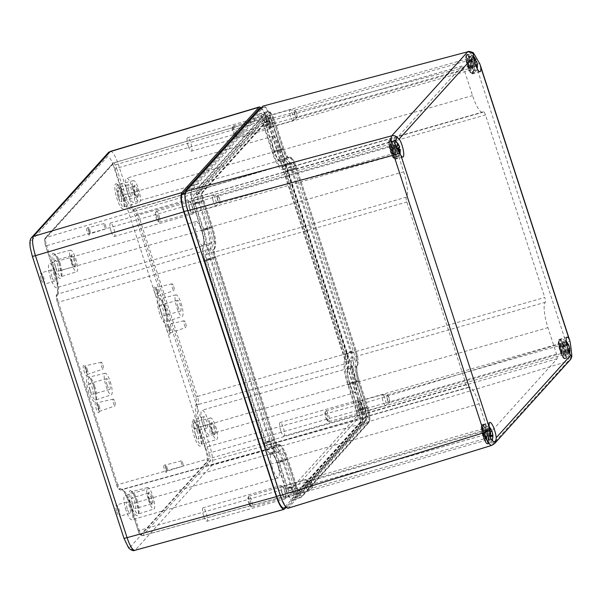 <?xml version="1.0" encoding="UTF-8"?>
<svg xmlns="http://www.w3.org/2000/svg" width="602" height="602" viewBox="0 0 602 602"><rect width="100%" height="100%" fill="white"/><g stroke="black" fill="none" stroke-linecap="round" stroke-linejoin="round"><path stroke-width="0.45" stroke-dasharray="3.01 2.26" d="M383.655 395.589A5.606 1.332 -106 0 1 385.731 401.233A5.606 1.332 -106 0 1 385.701 405.364A5.606 1.332 -106 0 1 385.604 405.417A5.606 1.332 -106 0 1 382.774 400.398A5.606 1.332 -106 0 1 382.518 394.641A5.606 1.332 -106 0 1 382.631 394.626A5.606 1.332 -106 0 1 383.655 395.589M327.962 420.647A5.606 1.332 -106 0 1 325.975 415.425A5.606 1.332 -106 0 1 325.75 411.076A5.606 1.332 -106 0 1 326.013 410.82A5.606 1.332 -106 0 1 327.149 411.768A5.606 1.332 -106 0 1 329.279 417.645A5.606 1.332 -106 0 1 329.098 421.596A5.606 1.332 -106 0 1 328.737 421.52A5.606 1.332 -106 0 1 327.962 420.647M326.833 420.053A4.485 1.069 74 0 0 327.458 420.753A4.485 1.069 74 0 0 327.533 416.215A4.485 1.069 74 0 0 325.065 412.4A4.485 1.069 74 0 0 325.246 415.884A4.485 1.069 74 0 0 326.833 420.053M570.041 351.139L569.575 352.855A10.573 8.27 -22.1 0 0 569.545 352.087A10.573 8.27 -22.1 0 0 569.432 351.335L569.838 349.928M567.603 343.027L566.843 341.831M566.587 343.78L563.848 342.583L563.991 344.111L567.031 345.857M568.288 350.048L566.949 353.502L567.626 354.563L568.98 351.839M566.821 344.923L562.885 346.857L562.765 342.372L564.623 350.033L566.181 353.208L569.575 352.855M566.181 353.208L564.164 350.417L564.232 354.909L567.626 354.563M566.106 352.351L569.432 351.335M563.141 342.959L566.474 341.944M562.765 342.372L565.797 340.882M563.991 344.111L560.891 344.931L562.373 347.249L563.547 350.974L563.856 354.322L566.949 353.502M562.885 346.857L560.816 344.073L560.891 344.931M563.848 342.583L560.816 344.073M564.232 354.909L563.856 354.322M293.422 120.099A5.606 1.332 -106 0 1 293.166 120.55A5.606 1.332 -106 0 1 293.061 120.603A5.606 1.332 -106 0 1 290.239 115.584A5.606 1.332 -106 0 1 289.976 109.835A5.606 1.332 -106 0 1 290.089 109.82A5.606 1.332 -106 0 1 292.564 114.087A5.606 1.332 -106 0 1 293.422 120.099M233.109 126.518A5.606 1.332 -106 0 1 233.207 126.269A5.606 1.332 -106 0 1 233.478 126.014A5.606 1.332 -106 0 1 235.992 130.032A5.606 1.332 -106 0 1 236.925 136.278A5.606 1.332 -106 0 1 236.556 136.782A5.606 1.332 -106 0 1 236.195 136.714A5.606 1.332 -106 0 1 233.839 132.109A5.606 1.332 -106 0 1 233.109 126.518M232.447 127.797A4.485 1.069 74 0 0 233.027 132.267A4.485 1.069 74 0 0 234.915 135.947A4.485 1.069 74 0 0 234.998 131.402A4.485 1.069 74 0 0 232.522 127.594A4.485 1.069 74 0 0 232.447 127.797M475.046 63.082L472.954 65.362A10.573 9.18 27 0 1 473.315 66.19A10.573 9.18 27 0 1 473.608 67.04L475.761 65.264M477.168 68.605L476.769 70.246L477.22 68.711M475.317 60.208L474.737 58.785L475.934 59.598M473.797 57.333L471.569 55.58L471.358 56.37L474.03 58.861M475.625 64.888L470.975 65.415L470.297 67.416L469.929 66.476L472.954 65.362M469.929 66.476L470.403 64.73L469.771 61.163L468.333 57.483L471.358 56.37M470.297 67.416L473.608 67.04M470.975 65.415L473.465 70.622L476.769 70.246M474.978 60.366L470.99 62.239L471.622 60.245L471.991 61.193L471.517 62.932L472.149 66.498L473.586 70.178L476.987 69.456M473.586 70.178L473.465 70.622M470.99 62.239L468.454 57.039L471.569 55.58M471.622 60.245L474.737 58.785M475.053 60.539L471.991 61.193M468.333 57.483L468.454 57.039M307.291 482.285A5.606 1.332 -106 0 1 308.623 490.668A5.606 1.332 -106 0 1 308.517 490.72A5.606 1.332 -106 0 1 305.696 485.701A5.606 1.332 -106 0 1 305.432 479.952A5.606 1.332 -106 0 1 305.545 479.937A5.606 1.332 -106 0 1 307.291 482.285M250.154 504.566A5.606 1.332 -106 0 1 248.664 496.387A5.606 1.332 -106 0 1 248.935 496.131A5.606 1.332 -106 0 1 250.793 498.464A5.606 1.332 -106 0 1 252.351 503.866A5.606 1.332 -106 0 1 252.012 506.899A5.606 1.332 -106 0 1 251.651 506.831A5.606 1.332 -106 0 1 250.154 504.566M249.168 504.258A4.485 1.069 74 0 0 250.372 506.064A4.485 1.069 74 0 0 250.455 501.519A4.485 1.069 74 0 0 247.979 497.711A4.485 1.069 74 0 0 249.168 504.258M492.632 439.151L492.391 439.889A10.573 5.486 -16.1 0 0 492.489 439.355A10.573 5.486 -16.1 0 0 492.496 438.835L492.82 437.699M491.021 429.858L489.742 427.924L491.044 429.045M489.283 427.871L486.867 426.171L486.755 427.224L489.381 429.369M489.96 435.171L488.832 436.608L489.516 438.136L490.352 437.368M490.133 430.287L486.22 432.168L486.657 429.407L487.041 430.272L486.8 432.567L489.05 440.243L492.391 439.889M489.05 440.243L487.56 436.886L486.664 435.72L486.416 436.187L486.175 438.489L489.516 438.136M489.11 439.648L492.496 438.835M487.041 430.272L490.427 429.452M486.657 429.407L489.742 427.924M486.755 427.224L483.722 428.248L485.212 431.604L486.032 435.329L485.791 437.631L488.832 436.608M486.22 432.168L483.722 428.248M486.867 426.171L483.782 427.661M486.175 438.489L485.791 437.631M212.867 199.789A5.606 1.332 -106 0 1 212.89 195.138A5.606 1.332 -106 0 1 213.01 195.131A5.606 1.332 -106 0 1 215.719 200.157A5.606 1.332 -106 0 1 216.08 205.861A5.606 1.332 -106 0 1 215.975 205.914A5.606 1.332 -106 0 1 212.867 199.789M159.5 217.442A5.606 1.332 -106 0 1 159.477 222.093A5.606 1.332 -106 0 1 159.116 222.018A5.606 1.332 -106 0 1 156.362 215.975A5.606 1.332 -106 0 1 156.121 211.573A5.606 1.332 -106 0 1 156.392 211.325A5.606 1.332 -106 0 1 159.5 217.442M158.145 217.593A4.485 1.069 74 0 0 155.436 212.905A4.485 1.069 74 0 0 155.865 217.299A4.485 1.069 74 0 0 157.829 221.258A4.485 1.069 74 0 0 158.145 217.593M395.657 146.105L394.641 146.256L395.07 148.092L396.537 148.152M399.299 153.021L398.592 155.7L399.134 155.956L399.841 153.826M399.134 155.956L395.71 156.415L394.799 150.071L400.247 149.379L399.532 150.184L399.404 149.454M395.95 146.843L392.993 148.197L392.045 141.869L395.424 140.8M392.346 142.012L393.287 146.045L394.686 149.063L395.868 149.62L398.501 148.581M392.045 141.869L395.04 140.492M392.993 148.197L391.646 147.633L394.641 146.256M395.71 156.415L393.068 149.221L391.887 148.664L395.07 148.092M391.887 148.664L391.646 147.633M395.868 149.62L396.108 150.65L399.532 150.184M396.108 150.65L394.927 150.094M398.592 155.7L395.409 156.272M282.338 493.286A5.885 1.4 74 0 0 285.055 497.734A5.885 1.4 74 0 0 284.776 491.691A5.885 1.4 74 0 0 281.811 486.424A5.885 1.4 74 0 0 282.338 493.286M483.752 435.607A5.885 1.4 -106 0 1 483.225 428.744A5.885 1.4 -106 0 1 486.19 434.012A5.885 1.4 -106 0 1 486.469 440.054A5.885 1.4 -106 0 1 483.752 435.607M488.38 439.934A10.083 2.4 -106 0 1 487.62 444.095A10.083 2.4 -106 0 1 482.97 436.473A10.083 2.4 -106 0 1 482.067 424.703A10.083 2.4 -106 0 1 485.724 429.602A10.083 2.4 -106 0 1 488.38 439.934M359.424 407.983A5.885 1.4 74 0 0 362.133 412.423A5.885 1.4 74 0 0 361.862 406.38A5.885 1.4 74 0 0 358.897 401.113A5.885 1.4 74 0 0 359.424 407.983M560.838 350.304A5.885 1.4 -106 0 1 560.312 343.433A5.885 1.4 -106 0 1 563.276 348.708A5.885 1.4 -106 0 1 563.547 354.744A5.885 1.4 -106 0 1 560.838 350.304M562.494 343.569A10.083 2.4 -106 0 1 565.308 353.314A10.083 2.4 -106 0 1 564.706 358.784A10.083 2.4 -106 0 1 560.056 351.169A10.083 2.4 -106 0 1 559.153 339.393A10.083 2.4 -106 0 1 562.494 343.569M189.796 208.48A5.885 1.4 74 0 0 192.512 212.927A5.885 1.4 74 0 0 192.241 206.885A5.885 1.4 74 0 0 189.276 201.617A5.885 1.4 74 0 0 189.796 208.48M391.21 150.801A5.885 1.4 -106 0 1 390.69 143.938A5.885 1.4 -106 0 1 393.655 149.206A5.885 1.4 -106 0 1 393.926 155.248A5.885 1.4 -106 0 1 391.21 150.801M391.33 141.229A10.083 2.4 -106 0 1 395.333 151.839A10.083 2.4 -106 0 1 395.085 159.289A10.083 2.4 -106 0 1 390.435 151.666A10.083 2.4 -106 0 1 389.532 139.897A10.083 2.4 -106 0 1 391.33 141.229M266.882 123.169A5.885 1.4 74 0 0 269.598 127.616A5.885 1.4 74 0 0 269.32 121.574A5.885 1.4 74 0 0 266.355 116.306A5.885 1.4 74 0 0 266.882 123.169M468.296 65.49A5.885 1.4 -106 0 1 467.769 58.627A5.885 1.4 -106 0 1 470.734 63.895A5.885 1.4 -106 0 1 471.012 69.937A5.885 1.4 -106 0 1 468.296 65.49M472.292 65.964A10.083 2.4 -106 0 1 472.164 73.978A10.083 2.4 -106 0 1 467.513 66.355A10.083 2.4 -106 0 1 466.61 54.586A10.083 2.4 -106 0 1 472.292 65.964M570.553 359.469L570.214 359.868A5.606 5.38 42.1 0 1 567.897 361.32C569.53 358.258 568.86 351.831 565.88 342.041L475.678 64.437C472.848 56.106 470.282 51.87 467.98 51.719M348.174 368.793A14.004 3.334 74 0 0 346.496 352.727L287.199 170.238A14.004 3.334 74 0 0 280.743 159.658A14.004 3.334 74 0 0 280.314 159.936A12.326 2.935 -106 0 1 279.938 160.185A12.326 2.935 -106 0 1 274.256 150.869L265.685 124.494A14.004 3.334 74 0 0 259.221 113.913A14.004 3.334 74 0 0 258.792 114.192L191.504 188.667A14.004 3.334 74 0 0 193.182 204.733L201.753 231.108A12.326 2.935 -106 0 1 203.228 245.247A14.004 3.334 74 0 0 204.913 261.313L264.203 443.802A14.004 3.334 74 0 0 270.667 454.382A14.004 3.334 74 0 0 271.096 454.104A12.326 2.935 -106 0 1 271.472 453.855A12.326 2.935 -106 0 1 277.153 463.171L285.724 489.539A14.004 3.334 74 0 0 292.181 500.127A14.004 3.334 74 0 0 292.61 499.848L359.906 425.373A14.004 3.334 74 0 0 358.228 409.307L349.657 382.932A12.326 2.935 -106 0 1 348.174 368.793L356.55 366.4A14.004 3.334 74 0 0 354.864 350.326L346.496 352.727M345.194 354.164A7.006 1.663 -106 0 1 346.037 362.201A19.332 4.598 74 0 0 348.355 384.377L356.918 410.745A7.006 1.663 -106 0 1 357.761 418.781L290.473 493.249A7.006 1.663 -106 0 1 290.254 493.392A7.006 1.663 -106 0 1 287.026 488.102L278.455 461.726A19.332 4.598 74 0 0 269.545 447.12A19.332 4.598 74 0 0 268.951 447.512A7.006 1.663 -106 0 1 268.74 447.647A7.006 1.663 -106 0 1 265.505 442.357L206.215 259.868A7.006 1.663 -106 0 1 205.372 251.839A19.332 4.598 74 0 0 203.055 229.663L194.484 203.295A7.006 1.663 -106 0 1 193.648 195.259L260.937 120.784A7.006 1.663 -106 0 1 261.155 120.648A7.006 1.663 -106 0 1 264.383 125.938L272.947 152.306A19.332 4.598 74 0 0 281.864 166.912A19.332 4.598 74 0 0 282.458 166.528A7.006 1.663 -106 0 1 282.669 166.385A7.006 1.663 -106 0 1 285.897 171.683L345.194 354.164L353.562 351.771L355.135 351.109L295.838 168.62A8.405 2.002 74 0 0 291.707 162.435A1.4 1.347 42.1 0 1 290.826 164.128A19.332 4.598 -106 0 1 290.239 164.519A19.332 4.598 -106 0 1 281.322 149.913L272.751 123.538A7.006 1.663 74 0 0 269.523 118.248A7.006 1.663 74 0 0 269.305 118.391L202.016 192.858A7.006 1.663 74 0 0 202.859 200.895L211.422 227.263A19.332 4.598 -106 0 1 213.74 249.439A7.006 1.663 74 0 0 214.583 257.475L273.88 439.964A7.006 1.663 74 0 0 277.108 445.254A7.006 1.663 74 0 0 277.319 445.111A19.332 4.598 -106 0 1 277.913 444.727A19.332 4.598 -106 0 1 286.83 459.334L295.394 485.701A7.006 1.663 74 0 0 298.63 490.999A7.006 1.663 74 0 0 298.84 490.856L366.129 416.381A7.006 1.663 74 0 0 365.294 408.352L356.723 381.977A19.332 4.598 -106 0 1 354.405 359.808A7.006 1.663 74 0 0 353.562 351.771L294.273 169.282A7.006 1.663 74 0 0 291.044 163.992A7.006 1.663 74 0 0 290.826 164.128L282.458 166.528M344.675 354.744L285.378 172.255A4.199 1.001 74 0 0 283.444 169.079A4.199 1.001 74 0 0 283.316 169.162A22.131 5.268 -106 0 1 282.639 169.606A22.131 5.268 -106 0 1 272.428 152.885L263.864 126.518A4.199 1.001 74 0 0 261.923 123.342A4.199 1.001 74 0 0 261.795 123.425L194.506 197.892A4.199 1.001 74 0 0 195.01 202.716L203.574 229.084A22.131 5.268 -106 0 1 206.23 254.473A4.199 1.001 74 0 0 206.734 259.296L266.031 441.785A4.199 1.001 74 0 0 267.965 444.961A4.199 1.001 74 0 0 268.093 444.87A22.131 5.268 -106 0 1 268.77 444.434A22.131 5.268 -106 0 1 278.982 461.155L287.545 487.522A4.199 1.001 74 0 0 289.487 490.698A4.199 1.001 74 0 0 289.615 490.615L356.903 416.14A4.199 1.001 74 0 0 356.399 411.324L347.836 384.949A22.131 5.268 -106 0 1 345.179 359.567A4.199 1.001 74 0 0 344.675 354.744L544.78 297.441A4.199 1.001 -106 0 1 545.284 302.264A22.131 5.268 74 0 0 547.94 327.646L556.504 354.021A4.199 1.001 -106 0 1 557.008 358.837L489.719 433.312A4.199 1.001 -106 0 1 489.592 433.395A4.199 1.001 -106 0 1 487.65 430.219L479.087 403.852A22.131 5.268 74 0 0 468.875 387.124A22.131 5.268 74 0 0 468.198 387.568A4.199 1.001 -106 0 1 468.07 387.65A4.199 1.001 -106 0 1 466.136 384.475L406.839 201.994A4.199 1.001 -106 0 1 406.335 197.17A22.131 5.268 74 0 0 403.679 171.781L395.115 145.413A4.199 1.001 -106 0 1 394.611 140.59L461.9 66.122A4.199 1.001 -106 0 1 462.027 66.032A4.199 1.001 -106 0 1 463.969 69.207L472.54 95.583A22.131 5.268 74 0 0 482.744 112.303A22.131 5.268 74 0 0 483.421 111.859A4.199 1.001 -106 0 1 483.549 111.776A4.199 1.001 -106 0 1 485.483 114.952L544.78 297.441M491.751 445.382L567.897 361.32L365.655 422.589C367.243 419.541 366.565 413.115 363.638 403.31L565.88 342.041A5.606 0.798 -18 0 1 570.019 341.417M479.817 63.804A5.606 0.798 162 0 0 475.678 64.437L271.103 118.496C268.214 110.151 265.632 105.914 263.367 105.794M271.103 118.496L363.638 403.31M288.08 508.231L365.655 422.589M203.657 515.989A7.006 1.663 -106 0 1 203.032 507.817A7.006 1.663 -106 0 1 206.561 514.093A7.006 1.663 -106 0 1 206.885 521.279A7.006 1.663 -106 0 1 203.657 515.989M282.127 493.52A7.006 1.663 -106 0 1 281.503 485.347A7.006 1.663 -106 0 1 285.032 491.616A7.006 1.663 -106 0 1 285.363 498.81A7.006 1.663 -106 0 1 282.127 493.52M280.743 430.678A7.006 1.663 -106 0 1 280.111 422.506A7.006 1.663 -106 0 1 283.647 428.782A7.006 1.663 -106 0 1 283.971 435.976A7.006 1.663 -106 0 1 280.743 430.678M359.213 408.209A7.006 1.663 -106 0 1 358.589 400.037A7.006 1.663 -106 0 1 362.118 406.312A7.006 1.663 -106 0 1 362.442 413.499A7.006 1.663 -106 0 1 359.213 408.209M111.114 231.183A7.006 1.663 -106 0 1 110.49 223.011A7.006 1.663 -106 0 1 114.019 229.279A7.006 1.663 -106 0 1 114.35 236.473A7.006 1.663 -106 0 1 111.114 231.183M189.592 208.713A7.006 1.663 -106 0 1 188.968 200.534A7.006 1.663 -106 0 1 192.497 206.81A7.006 1.663 -106 0 1 192.821 214.003A7.006 1.663 -106 0 1 189.592 208.713M188.2 145.872A7.006 1.663 -106 0 1 187.576 137.7A7.006 1.663 -106 0 1 191.105 143.976A7.006 1.663 -106 0 1 191.428 151.162A7.006 1.663 -106 0 1 188.2 145.872M266.671 123.402A7.006 1.663 -106 0 1 266.046 115.23A7.006 1.663 -106 0 1 269.576 121.499A7.006 1.663 -106 0 1 269.907 128.693A7.006 1.663 -106 0 1 266.671 123.402M116.826 511.858A5.885 1.4 74 0 0 119.535 516.305A5.885 1.4 74 0 0 119.264 510.263A5.885 1.4 74 0 0 116.299 504.995A5.885 1.4 74 0 0 116.826 511.858M127.285 508.863A5.885 1.4 -106 0 1 126.759 502A5.885 1.4 -106 0 1 129.723 507.268A5.885 1.4 -106 0 1 130.002 513.31A5.885 1.4 -106 0 1 127.285 508.863M126.036 510.248A12.604 3.002 -106 0 1 124.907 495.536A12.604 3.002 -106 0 1 131.266 506.831A12.604 3.002 -106 0 1 131.853 519.774A12.604 3.002 -106 0 1 126.036 510.248M272.518 468.303A12.604 3.002 -106 0 1 271.397 453.584A12.604 3.002 -106 0 1 277.748 464.879A12.604 3.002 -106 0 1 278.335 477.822A12.604 3.002 -106 0 1 272.518 468.303M193.904 426.555A5.885 1.4 74 0 0 196.621 430.994A5.885 1.4 74 0 0 196.35 424.959A5.885 1.4 74 0 0 193.377 419.684A5.885 1.4 74 0 0 193.904 426.555M204.371 423.56A5.885 1.4 -106 0 1 203.845 416.689A5.885 1.4 -106 0 1 206.81 421.957A5.885 1.4 -106 0 1 207.08 427.999A5.885 1.4 -106 0 1 204.371 423.56M203.122 424.937A12.604 3.002 -106 0 1 201.994 410.225A12.604 3.002 -106 0 1 208.345 421.52A12.604 3.002 -106 0 1 208.932 434.463A12.604 3.002 -106 0 1 203.122 424.937M349.604 382.992A12.604 3.002 -106 0 1 348.475 368.281A12.604 3.002 -106 0 1 354.834 379.569A12.604 3.002 -106 0 1 355.421 392.519A12.604 3.002 -106 0 1 349.604 382.992M41.418 279.795A5.885 1.4 74 0 0 44.134 284.242A5.885 1.4 74 0 0 43.863 278.199A5.885 1.4 74 0 0 40.898 272.932A5.885 1.4 74 0 0 41.418 279.795M51.885 276.8A5.885 1.4 -106 0 1 51.358 269.929A5.885 1.4 -106 0 1 54.323 275.204A5.885 1.4 -106 0 1 54.594 281.247A5.885 1.4 -106 0 1 51.885 276.8M50.636 278.184A12.604 3.002 -106 0 1 49.507 263.473A12.604 3.002 -106 0 1 55.858 274.76A12.604 3.002 -106 0 1 56.445 287.711A12.604 3.002 -106 0 1 50.636 278.184M197.117 236.232A12.604 3.002 -106 0 1 195.989 221.521A12.604 3.002 -106 0 1 202.347 232.816A12.604 3.002 -106 0 1 202.934 245.759A12.604 3.002 -106 0 1 197.117 236.232M118.504 194.484A5.885 1.4 74 0 0 121.22 198.931A5.885 1.4 74 0 0 120.942 192.888A5.885 1.4 74 0 0 117.977 187.621A5.885 1.4 74 0 0 118.504 194.484M128.971 191.489A5.885 1.4 -106 0 1 128.444 184.626A5.885 1.4 -106 0 1 131.409 189.893A5.885 1.4 -106 0 1 131.68 195.936A5.885 1.4 -106 0 1 128.971 191.489M127.714 192.873A12.604 3.002 -106 0 1 126.593 178.162A12.604 3.002 -106 0 1 132.944 189.457A12.604 3.002 -106 0 1 133.531 202.4A12.604 3.002 -106 0 1 127.714 192.873M274.203 150.929A12.604 3.002 -106 0 1 273.075 136.21A12.604 3.002 -106 0 1 279.426 147.505A12.604 3.002 -106 0 1 280.013 160.448A12.604 3.002 -106 0 1 274.203 150.929M132.688 504.325A5.606 1.332 -106 0 1 132.192 497.786A5.606 1.332 -106 0 1 135.014 502.805A5.606 1.332 -106 0 1 135.277 508.562A5.606 1.332 -106 0 1 132.688 504.325M148.905 499.683A5.606 1.332 -106 0 1 148.137 493.399A5.606 1.332 -106 0 1 148.408 493.143A5.606 1.332 -106 0 1 151.23 498.163A5.606 1.332 -106 0 1 151.493 503.912A5.606 1.332 -106 0 1 151.132 503.844A5.606 1.332 -106 0 1 148.905 499.683M151.93 496.981A6.441 1.535 74 0 0 148.649 492.398A6.441 1.535 74 0 0 149.537 499.63A6.441 1.535 74 0 0 152.095 504.416A6.441 1.535 74 0 0 151.93 496.981M195.552 434.749A5.606 1.332 -106 0 1 195.056 428.21A5.606 1.332 -106 0 1 197.877 433.229A5.606 1.332 -106 0 1 198.141 438.986A5.606 1.332 -106 0 1 195.552 434.749M211.769 430.106A5.606 1.332 -106 0 1 211.001 423.823A5.606 1.332 -106 0 1 211.272 423.567A5.606 1.332 -106 0 1 214.094 428.586A5.606 1.332 -106 0 1 214.357 434.343A5.606 1.332 -106 0 1 213.996 434.268A5.606 1.332 -106 0 1 211.769 430.106M214.794 427.405A6.441 1.535 74 0 0 211.52 422.83A6.441 1.535 74 0 0 212.401 430.054A6.441 1.535 74 0 0 214.959 434.84A6.441 1.535 74 0 0 214.794 427.405M55.572 266.987A5.606 1.332 -106 0 1 55.075 260.448A5.606 1.332 -106 0 1 57.897 265.467A5.606 1.332 -106 0 1 58.153 271.216A5.606 1.332 -106 0 1 55.572 266.987M71.788 262.344A5.606 1.332 -106 0 1 71.021 256.053A5.606 1.332 -106 0 1 71.292 255.805A5.606 1.332 -106 0 1 74.114 260.824A5.606 1.332 -106 0 1 74.377 266.573A5.606 1.332 -106 0 1 74.016 266.498A5.606 1.332 -106 0 1 71.788 262.344M74.814 259.635A6.441 1.535 74 0 0 71.533 255.06A6.441 1.535 74 0 0 72.421 262.291A6.441 1.535 74 0 0 74.979 267.07A6.441 1.535 74 0 0 74.814 259.635M118.436 197.411A5.606 1.332 -106 0 1 117.939 190.872A5.606 1.332 -106 0 1 120.761 195.891A5.606 1.332 -106 0 1 121.025 201.647A5.606 1.332 -106 0 1 118.436 197.411M134.652 192.768A5.606 1.332 -106 0 1 133.885 186.485A5.606 1.332 -106 0 1 134.156 186.229A5.606 1.332 -106 0 1 136.978 191.248A5.606 1.332 -106 0 1 137.241 197.005A5.606 1.332 -106 0 1 136.88 196.929A5.606 1.332 -106 0 1 134.652 192.768M137.677 190.066A6.441 1.535 74 0 0 134.404 185.491A6.441 1.535 74 0 0 135.284 192.715A6.441 1.535 74 0 0 137.843 197.501A6.441 1.535 74 0 0 137.677 190.066M75.701 258.657A11.205 2.664 -106 0 1 76.717 271.728A11.205 2.664 -106 0 1 71.051 261.697A11.205 2.664 -106 0 1 70.547 250.184A11.205 2.664 -106 0 1 75.701 258.657M152.818 495.995A11.205 2.664 -106 0 1 153.834 509.074A11.205 2.664 -106 0 1 148.167 499.035A11.205 2.664 -106 0 1 147.663 487.53A11.205 2.664 -106 0 1 152.818 495.995M215.682 426.427A11.205 2.664 -106 0 1 216.697 439.498A11.205 2.664 -106 0 1 211.031 429.467A11.205 2.664 -106 0 1 210.527 417.954A11.205 2.664 -106 0 1 215.682 426.427M138.565 189.088A11.205 2.664 -106 0 1 139.581 202.159A11.205 2.664 -106 0 1 133.915 192.128A11.205 2.664 -106 0 1 133.411 180.615A11.205 2.664 -106 0 1 138.565 189.088M182.684 462.938A2.799 0.67 -106 0 1 182.94 466.211A2.799 0.67 -106 0 1 181.526 463.698A2.799 0.67 -106 0 1 181.398 460.823A2.799 0.67 -106 0 1 182.684 462.938M105.568 225.6A2.799 0.67 -106 0 1 105.824 228.873A2.799 0.67 -106 0 1 104.409 226.36A2.799 0.67 -106 0 1 104.281 223.485A2.799 0.67 -106 0 1 105.568 225.6M90.149 390.066A5.606 1.332 -106 0 1 89.645 383.527A5.606 1.332 -106 0 1 92.467 388.546A5.606 1.332 -106 0 1 92.731 394.295A5.606 1.332 -106 0 1 90.149 390.066M107.148 385.197A5.606 1.332 -106 0 1 106.652 378.658A5.606 1.332 -106 0 1 109.474 383.677A5.606 1.332 -106 0 1 109.73 389.426A5.606 1.332 -106 0 1 107.148 385.197M160.982 311.67A5.606 1.332 -106 0 1 160.478 305.131A5.606 1.332 -106 0 1 163.3 310.15A5.606 1.332 -106 0 1 163.563 315.907A5.606 1.332 -106 0 1 160.982 311.67M177.981 306.802A5.606 1.332 -106 0 1 177.485 300.263A5.606 1.332 -106 0 1 180.307 305.282A5.606 1.332 -106 0 1 180.57 311.038A5.606 1.332 -106 0 1 177.981 306.802M173.677 286.469A3.499 0.835 -106 0 1 174.001 290.555A3.499 0.835 -106 0 1 172.225 287.417A3.499 0.835 -106 0 1 172.067 283.82A3.499 0.835 -106 0 1 173.677 286.469M181.104 303.348A11.205 2.664 -106 0 1 182.135 316.419A11.205 2.664 -106 0 1 176.461 306.388A11.205 2.664 -106 0 1 175.965 294.875A11.205 2.664 -106 0 1 181.104 303.348M185.672 323.387A3.499 0.835 -106 0 1 185.995 327.473A3.499 0.835 -106 0 1 184.22 324.343A3.499 0.835 -106 0 1 184.069 320.746A3.499 0.835 -106 0 1 185.672 323.387M102.844 364.865A3.499 0.835 -106 0 1 103.168 368.951A3.499 0.835 -106 0 1 101.392 365.813A3.499 0.835 -106 0 1 101.234 362.216A3.499 0.835 -106 0 1 102.844 364.865M110.271 381.736A11.205 2.664 -106 0 1 111.302 394.807A11.205 2.664 -106 0 1 105.628 384.776A11.205 2.664 -106 0 1 105.132 373.263A11.205 2.664 -106 0 1 110.271 381.736M114.839 401.782A3.499 0.835 -106 0 1 115.163 405.868A3.499 0.835 -106 0 1 113.387 402.73A3.499 0.835 -106 0 1 113.229 399.134A3.499 0.835 -106 0 1 114.839 401.782M353.848 382.586L362.412 408.961A8.405 2.002 -106 0 1 363.42 418.601L296.131 493.076A8.405 2.002 -106 0 1 295.868 493.241A8.405 2.002 -106 0 1 292 486.89L283.429 460.522A17.932 4.267 74 0 0 275.167 446.97A17.932 4.267 74 0 0 274.61 447.331A8.405 2.002 -106 0 1 274.354 447.497A8.405 2.002 -106 0 1 270.479 441.146L211.182 258.657A8.405 2.002 -106 0 1 210.173 249.017A17.932 4.267 74 0 0 208.029 228.451L199.458 202.084A8.405 2.002 -106 0 1 198.449 192.444L265.738 117.969A8.405 2.002 -106 0 1 265.994 117.804A8.405 2.002 -106 0 1 269.877 124.155L278.44 150.523A17.932 4.267 74 0 0 286.718 164.068A17.932 4.267 74 0 0 287.259 163.714A8.405 2.002 -106 0 1 287.515 163.541A8.405 2.002 -106 0 1 291.391 169.892L350.688 352.381A8.405 2.002 -106 0 1 351.696 362.02A17.932 4.267 74 0 0 353.848 382.586L198.999 427.36L207.562 453.727A5.614 1.339 -106 0 1 208.239 460.169L140.943 534.644A5.614 1.339 -106 0 1 138.182 530.512L129.618 504.137A20.716 4.929 74 0 0 119.429 488.899A5.614 1.339 -106 0 1 116.668 484.768L57.371 302.279A5.614 1.339 -106 0 1 56.701 295.838A20.716 4.929 74 0 0 54.21 272.074L45.647 245.706A5.614 1.339 -106 0 1 44.969 239.265L112.265 164.79A5.614 1.339 -106 0 1 115.027 168.921L123.591 195.289A20.716 4.929 74 0 0 133.779 210.534A5.614 1.339 -106 0 1 136.541 214.666L195.838 397.147A5.614 1.339 -106 0 1 196.508 403.588A20.716 4.929 74 0 0 198.999 427.36M270.667 452.787A12.604 3.002 -106 0 1 270.283 453.035A12.604 3.002 -106 0 1 264.466 443.508L205.169 261.02A12.604 3.002 -106 0 1 203.657 246.564A13.726 3.266 74 0 0 202.016 230.814L193.445 204.447A12.604 3.002 -106 0 1 191.933 189.984L259.221 115.509A12.604 3.002 -106 0 1 259.612 115.26A12.604 3.002 -106 0 1 265.422 124.787L273.993 151.155A13.726 3.266 74 0 0 280.321 161.532A13.726 3.266 74 0 0 280.743 161.253A12.604 3.002 -106 0 1 281.126 161.005A12.604 3.002 -106 0 1 286.943 170.524L346.233 353.013A12.604 3.002 -106 0 1 347.745 367.476A13.726 3.266 74 0 0 349.393 383.226L357.964 409.593A12.604 3.002 -106 0 1 359.477 424.056L292.181 498.524A12.604 3.002 -106 0 1 291.797 498.78A12.604 3.002 -106 0 1 285.988 489.253L277.417 462.885A13.726 3.266 74 0 0 271.088 452.508A13.726 3.266 74 0 0 270.667 452.787L275.897 451.289A12.604 3.002 -106 0 1 275.513 451.538A12.604 3.002 -106 0 1 269.696 442.011L210.407 259.522A12.604 3.002 -106 0 1 208.894 245.067A13.726 3.266 74 0 0 207.246 229.317L198.675 202.949A12.604 3.002 -106 0 1 197.163 188.486L264.459 114.011A12.604 3.002 -106 0 1 264.842 113.763A12.604 3.002 -106 0 1 270.652 123.29L279.223 149.657A13.726 3.266 74 0 0 285.551 160.027A13.726 3.266 74 0 0 285.973 159.756A12.604 3.002 -106 0 1 286.356 159.5A12.604 3.002 -106 0 1 292.173 169.027L351.47 351.515A12.604 3.002 -106 0 1 352.983 365.978A13.726 3.266 74 0 0 354.623 381.721L363.194 408.096A12.604 3.002 -106 0 1 364.707 422.559L297.418 497.026A12.604 3.002 -106 0 1 297.027 497.282A12.604 3.002 -106 0 1 291.217 487.755L282.647 461.38A13.726 3.266 74 0 0 276.318 451.011A13.726 3.266 74 0 0 275.897 451.289M280.57 495.25L188.027 210.437A15.411 3.665 -106 0 1 186.176 192.768L263.262 107.457A15.411 3.665 -106 0 1 263.736 107.148A15.411 3.665 -106 0 1 270.84 118.79L363.382 403.596A15.411 3.665 -106 0 1 365.226 421.272L288.147 506.583A15.411 3.665 -106 0 1 287.673 506.892A15.411 3.665 -106 0 1 280.57 495.25L280.246 495.341M259.808 108.27A15.411 3.665 -106 0 1 266.919 119.911L359.454 404.725A15.411 3.665 -106 0 1 361.305 422.393L284.219 507.704A15.411 3.665 -106 0 1 283.753 508.013M32.26 256.061A4.199 0.602 162 0 1 32.342 255.91L123.959 537.895C126.443 544.93 128.504 548.023 130.16 547.165A4.199 4.041 -137.9 0 0 135.33 550.01L134.697 550.371M130.16 547.165L206.689 462.479C207.878 460.184 207.374 455.368 205.177 448.016A4.199 0.602 162 0 1 209.842 446.037C212.747 455.842 213.424 462.268 211.859 465.316L135.33 550.01L284.648 509.021M110.452 151.358C112.702 151.426 115.291 155.662 118.218 164.053A4.199 0.602 -18 0 0 113.552 166.032C111.077 158.996 109.007 155.903 107.352 156.761L30.83 241.455C29.641 243.742 30.145 248.558 32.342 255.91M261.328 107.811C263.315 109.955 265.264 113.891 267.175 119.625L118.218 164.053L209.842 446.037L359.718 404.431C362.645 414.236 363.315 420.663 361.734 423.718L286.161 507.351M359.718 404.431L267.175 119.625M387.869 395.642A4.048 0.963 74 0 0 387.124 394.95A4.048 0.963 74 0 0 387.229 399.118A4.048 0.963 74 0 0 389.351 402.708A4.048 0.963 74 0 0 389.366 399.728A4.048 0.963 74 0 0 387.869 395.642M388.042 395.619A4.018 0.956 -106 0 1 389.569 399.833A4.018 0.956 -106 0 1 389.441 402.67A4.018 0.956 -106 0 1 387.41 399.066A4.018 0.956 -106 0 1 387.229 394.942A4.018 0.956 -106 0 1 388.042 395.619M561.117 346.06A4.018 0.956 74 0 0 560.296 345.375A4.018 0.956 74 0 0 560.485 349.506A4.018 0.956 74 0 0 562.516 353.103A4.018 0.956 74 0 0 562.644 350.266A4.018 0.956 74 0 0 561.117 346.06M561.598 345.465A4.583 1.091 -106 0 1 563.487 353.081A4.583 1.091 -106 0 1 560.703 348.724A4.583 1.091 -106 0 1 561.598 345.465M565.12 354.089A9.105 2.167 74 0 0 559.762 340.348A9.105 2.167 74 0 0 560.906 352.84A9.105 2.167 74 0 0 565.12 354.089M566.023 354.285A9.805 2.333 -106 0 1 565.286 358.325A9.805 2.333 -106 0 1 560.342 349.544A9.805 2.333 -106 0 1 559.883 339.475A9.805 2.333 -106 0 1 563.434 344.239A9.805 2.333 -106 0 1 566.023 354.285M567.069 353.984A9.805 2.333 74 0 0 564.48 343.938A9.805 2.333 74 0 0 560.929 339.174A9.805 2.333 74 0 0 561.388 349.243A9.805 2.333 74 0 0 566.332 358.032A9.805 2.333 74 0 0 567.069 353.984M569.966 350.341L564.706 350.891M564.623 350.033L568.408 348.874M566.896 345.247L563.449 346.308M563.073 345.714L567.784 343.403M563.931 351.568L568.672 351.071M568.356 349.709L563.547 350.974M562.373 347.249L567.182 345.977M566.678 344.246L562.298 346.391M296.997 117.571A4.048 0.963 74 0 0 296.372 113.221A4.048 0.963 74 0 0 294.589 110.143A4.048 0.963 74 0 0 294.694 114.312A4.048 0.963 74 0 0 296.809 117.902A4.048 0.963 74 0 0 296.997 117.571M297.162 117.495A4.018 0.956 -106 0 1 296.899 117.857A4.018 0.956 -106 0 1 294.875 114.26A4.018 0.956 -106 0 1 294.687 110.128A4.018 0.956 -106 0 1 296.493 113.018A4.018 0.956 -106 0 1 297.162 117.495M470.23 67.936A4.018 0.956 74 0 0 469.568 63.451A4.018 0.956 74 0 0 467.762 60.569A4.018 0.956 74 0 0 467.95 64.692A4.018 0.956 74 0 0 469.974 68.297A4.018 0.956 74 0 0 470.23 67.936M470.945 68.267A4.583 1.091 -106 0 1 468.168 63.925A4.583 1.091 -106 0 1 469.056 60.651A4.583 1.091 -106 0 1 470.945 68.267M468.371 68.041A9.105 2.167 74 0 0 472.578 69.268A9.105 2.167 74 0 0 467.22 55.534A9.105 2.167 74 0 0 468.371 68.041M468.943 68.139A9.805 2.333 -106 0 1 467.348 54.669A9.805 2.333 -106 0 1 472.284 63.451A9.805 2.333 -106 0 1 472.743 73.519A9.805 2.333 -106 0 1 468.943 68.139M469.989 67.838A9.805 2.333 74 0 0 473.789 73.218A9.805 2.333 74 0 0 473.33 63.15A9.805 2.333 74 0 0 468.394 54.368A9.805 2.333 74 0 0 469.989 67.838M475.098 63.007L470.403 64.73M470.772 65.671L475.7 65.114M477.168 66.363L472.028 66.95M472.149 66.498L476.972 65.475M469.771 61.163L474.459 59.432M474.015 58.785L469.891 60.719M471.148 61.991L475.986 59.718M475.347 62.119L471.517 62.932M311.309 481.954A4.048 0.963 74 0 0 310.045 480.261A4.048 0.963 74 0 0 310.15 484.429A4.048 0.963 74 0 0 312.265 488.019A4.048 0.963 74 0 0 311.309 481.954M311.482 481.924A4.018 0.956 -106 0 1 312.596 485.799A4.018 0.956 -106 0 1 312.355 487.974A4.018 0.956 -106 0 1 310.331 484.377A4.018 0.956 -106 0 1 310.143 480.245A4.018 0.956 -106 0 1 311.482 481.924M484.55 432.356A4.018 0.956 74 0 0 483.218 430.686A4.018 0.956 74 0 0 483.406 434.81A4.018 0.956 74 0 0 485.43 438.414A4.018 0.956 74 0 0 485.671 436.239A4.018 0.956 74 0 0 484.55 432.356M485.107 431.905A4.583 1.091 -106 0 1 486.115 438.798A4.583 1.091 -106 0 1 483.316 432.492A4.583 1.091 -106 0 1 485.107 431.905M488.064 441.635A9.105 2.167 74 0 0 483.692 426.487A9.105 2.167 74 0 0 482.789 435.073A9.105 2.167 74 0 0 488.064 441.635M488.967 442.003A9.805 2.333 -106 0 1 488.199 443.636A9.805 2.333 -106 0 1 483.255 434.855A9.805 2.333 -106 0 1 482.804 424.786A9.805 2.333 -106 0 1 486.95 431.107A9.805 2.333 -106 0 1 488.967 442.003M490.013 441.702A9.805 2.333 74 0 0 487.996 430.814A9.805 2.333 74 0 0 483.85 424.485A9.805 2.333 74 0 0 484.301 434.554A9.805 2.333 74 0 0 489.245 443.335A9.805 2.333 74 0 0 490.013 441.702M492.745 436.337L487.56 436.886M487.62 436.292L492.27 435.178M490.75 431.619L486.8 432.567M486.416 431.709L491.209 429.407M486.416 436.187L490.058 435.803M490.75 433.733L486.032 435.329M485.212 431.604L489.93 430.009M489.358 429.045L485.272 431.017M217.397 198.818A4.048 0.963 74 0 0 219.73 203.213A4.048 0.963 74 0 0 219.459 199.089A4.048 0.963 74 0 0 217.503 195.447A4.048 0.963 74 0 0 217.397 198.818M217.585 198.773A4.018 0.956 -106 0 1 217.6 195.439A4.018 0.956 -106 0 1 219.632 199.044A4.018 0.956 -106 0 1 219.813 203.167A4.018 0.956 -106 0 1 217.585 198.773M390.66 149.213A4.018 0.956 74 0 0 392.888 153.608A4.018 0.956 74 0 0 392.7 149.477A4.018 0.956 74 0 0 390.675 145.88A4.018 0.956 74 0 0 390.66 149.213M213.01 195.131L217.6 195.439L390.803 145.797L391.044 149.01A4.583 1.091 -106 0 1 392.06 146.105A4.583 1.091 -106 0 1 393.836 153.676A4.583 1.091 -106 0 1 391.022 148.987L393.046 153.608L219.813 203.167L216.08 205.861M390.277 140.898A9.105 2.167 74 0 0 391.112 152.9A9.105 2.167 74 0 0 395.529 154.97A9.105 2.167 74 0 0 390.277 140.898M390.773 140.04A9.805 2.333 -106 0 1 395.469 149.725A9.805 2.333 -106 0 1 395.657 158.83A9.805 2.333 -106 0 1 390.721 150.048A9.805 2.333 -106 0 1 390.262 139.98A9.805 2.333 -106 0 1 390.773 140.04M391.819 139.747A9.805 2.333 74 0 0 391.308 139.679A9.805 2.333 74 0 0 391.767 149.748A9.805 2.333 74 0 0 396.703 158.529A9.805 2.333 74 0 0 396.515 149.431A9.805 2.333 74 0 0 391.819 139.747M397.869 144.247L393.287 146.045M392.986 145.902L397.644 143.758M395.92 146.768L392.828 148.19M393.068 149.221L398.02 148.333M394.686 149.063L396.921 148.19M394.769 152.381L399.404 151.757M399.419 151.35L394.468 152.238M494.588 443.569A5.606 5.38 42.1 0 1 492.233 445.059L288.576 507.9M357.43 364.707A12.604 3.002 74 0 0 355.917 350.244L354.864 350.326L295.574 167.845A14.004 3.334 74 0 0 289.11 157.257A14.004 3.334 74 0 0 288.682 157.536A12.326 2.935 -106 0 1 288.305 157.784A12.326 2.935 -106 0 1 282.624 148.468L274.053 122.101A14.004 3.334 74 0 0 267.597 111.513A14.004 3.334 74 0 0 267.168 111.799L199.872 186.266A14.004 3.334 74 0 0 201.557 202.34L210.121 228.707A12.326 2.935 -106 0 1 211.603 242.847A14.004 3.334 74 0 0 213.281 258.913L272.578 441.401A14.004 3.334 74 0 0 279.035 451.989A14.004 3.334 74 0 0 279.463 451.703A12.326 2.935 -106 0 1 279.84 451.462A12.326 2.935 -106 0 1 285.529 460.771L294.092 487.146A14.004 3.334 74 0 0 300.556 497.726A14.004 3.334 74 0 0 300.985 497.448L368.273 422.973A14.004 3.334 74 0 0 366.595 406.907L358.024 380.539A12.326 2.935 -106 0 1 356.55 366.4A1.4 1.347 -137.9 0 0 357.43 364.707A13.726 3.266 -106 0 0 359.07 380.449L359.101 380.389C356.978 373.112 356.331 368.319 357.159 366.016C358.8 363.811 358.393 358.536 355.94 350.183L296.62 167.755A12.604 3.002 74 0 0 290.42 158.484A13.726 3.266 -106 0 1 283.67 148.385L275.099 122.01A12.604 3.002 74 0 0 268.906 112.74L201.61 187.214A12.604 3.002 74 0 0 203.122 201.67L211.693 228.045A13.726 3.266 -106 0 1 213.341 243.787A12.604 3.002 74 0 0 214.846 258.25L274.143 440.739A12.604 3.002 74 0 0 280.344 450.01A13.726 3.266 -106 0 1 287.094 460.109L295.665 486.484A12.604 3.002 74 0 0 301.865 495.755L369.154 421.28A12.604 3.002 74 0 0 367.641 406.824L359.07 380.449M291.707 162.435A17.932 4.267 -106 0 1 282.887 149.251L274.324 122.876A8.405 2.002 74 0 0 270.185 116.698L202.897 191.165A8.405 2.002 74 0 0 203.905 200.812L212.476 227.18A17.932 4.267 -106 0 1 214.621 247.746A8.405 2.002 74 0 0 215.629 257.385L274.926 439.874A8.405 2.002 74 0 0 279.057 446.059A17.932 4.267 -106 0 1 287.876 459.243L296.447 485.618A8.405 2.002 74 0 0 300.579 491.796L367.867 417.329A8.405 2.002 74 0 0 366.859 407.689L358.295 381.314A17.932 4.267 -106 0 1 356.143 360.748A1.4 1.347 -137.9 0 0 354.405 359.808L346.037 362.201M356.143 360.748A8.405 2.002 74 0 0 355.135 351.109M349.657 382.932L359.101 380.389L367.641 406.824M358.295 381.314L348.355 384.377M358.228 409.307L367.664 406.764C370.117 415.109 370.523 420.392 368.883 422.596A1.4 1.347 -137.9 0 0 369.154 421.28M366.859 407.689L356.918 410.745M359.906 425.373L368.273 422.973A1.4 1.347 -137.9 0 0 368.883 422.596L301.594 497.071A1.4 1.347 -137.9 0 0 301.865 495.755M367.867 417.329A1.4 1.347 -137.9 0 0 366.129 416.381L357.761 418.781M292.61 499.848L300.985 497.448A1.4 1.347 -137.9 0 0 301.594 497.071L292.181 500.127M300.579 491.796A1.4 1.347 -137.9 0 0 298.84 490.856L290.473 493.249M285.724 489.539L295.665 486.484M296.447 485.618L287.026 488.102M277.153 463.171L287.094 460.109M287.876 459.243L278.455 461.726M271.096 454.104L279.463 451.703A1.4 1.347 -137.9 0 0 280.344 450.01M279.057 446.059A1.4 1.347 -137.9 0 0 277.319 445.111L268.951 447.512M264.203 443.802L274.143 440.739M274.926 439.874L265.505 442.357M204.913 261.313L214.846 258.25M215.629 257.385L206.215 259.868M203.228 245.247L211.603 242.847A1.4 1.347 42.1 0 1 213.341 243.787M214.621 247.746A1.4 1.347 42.1 0 1 213.74 249.439L205.372 251.839M201.753 231.108L211.693 228.045M212.476 227.18L203.055 229.663M193.182 204.733L203.122 201.67M203.905 200.812L194.484 203.295M191.504 188.667L199.872 186.266A1.4 1.347 42.1 0 1 201.61 187.214M202.897 191.165A1.4 1.347 42.1 0 1 202.016 192.858L193.648 195.259M258.792 114.192L267.168 111.799A1.4 1.347 42.1 0 1 268.906 112.74M270.185 116.698A1.4 1.347 42.1 0 1 269.305 118.391L260.937 120.784M265.685 124.494L275.099 122.01M274.324 122.876L264.383 125.938M274.256 150.869L283.67 148.385M282.887 149.251L272.947 152.306M280.314 159.936L288.682 157.536A1.4 1.347 42.1 0 1 290.42 158.484M287.199 170.238L296.643 167.695C292.045 155.843 291.029 157.446 289.11 157.257L280.743 159.658M355.917 350.244L296.62 167.755M295.838 168.62L285.897 171.683M345.179 359.567L545.284 302.264M347.836 384.949L547.94 327.646M356.399 411.324L556.504 354.021M356.903 416.14L557.008 358.837M289.615 490.615L489.719 433.312M287.545 487.522L487.65 430.219M278.982 461.155L479.087 403.852M268.093 444.87L468.198 387.568M266.031 441.785L466.136 384.475M206.734 259.296L406.839 201.994M206.23 254.473L406.335 197.17M203.574 229.084L403.679 171.781M195.01 202.716L395.115 145.413M194.506 197.892L394.611 140.59M261.795 123.425L461.9 66.122M263.864 126.518L463.969 69.207M272.428 152.885L472.54 95.583M283.316 169.162L483.421 111.859M285.378 172.255L485.483 114.952M60.049 263.082A11.596 2.762 -106 0 1 61.095 276.611A11.596 2.762 -106 0 1 55.241 266.227A11.596 2.762 -106 0 1 54.714 254.315A11.596 2.762 -106 0 1 60.049 263.082M59.034 263.157A12.996 3.093 74 0 0 51.968 256.572A12.996 3.093 74 0 0 58.846 277.763A12.996 3.093 74 0 0 59.034 263.157M137.166 500.42A11.596 2.762 -106 0 1 138.212 513.95A11.596 2.762 -106 0 1 132.357 503.565A11.596 2.762 -106 0 1 131.83 491.653A11.596 2.762 -106 0 1 137.166 500.42M136.15 500.495A12.996 3.093 74 0 0 129.084 493.918A12.996 3.093 74 0 0 135.962 515.101A12.996 3.093 74 0 0 136.15 500.495M200.03 430.851A11.596 2.762 -106 0 1 201.083 444.374A11.596 2.762 -106 0 1 195.221 433.997A11.596 2.762 -106 0 1 194.694 422.085A11.596 2.762 -106 0 1 200.03 430.851M199.014 430.927A12.996 3.093 74 0 0 191.948 424.342A12.996 3.093 74 0 0 198.833 445.533A12.996 3.093 74 0 0 199.014 430.927M122.913 193.505A11.596 2.762 -106 0 1 123.967 207.035A11.596 2.762 -106 0 1 118.105 196.651A11.596 2.762 -106 0 1 117.578 184.746A11.596 2.762 -106 0 1 122.913 193.505M121.897 193.588A12.996 3.093 74 0 0 114.831 187.004A12.996 3.093 74 0 0 121.709 208.187A12.996 3.093 74 0 0 121.897 193.588M166.995 467.438A2.799 0.67 -106 0 1 167.243 470.704A2.799 0.67 -106 0 1 165.828 468.198A2.799 0.67 -106 0 1 165.7 465.316A2.799 0.67 -106 0 1 166.995 467.438M165.941 467.521A4.199 1.001 74 0 0 163.661 465.391A4.199 1.001 74 0 0 165.889 472.246A4.199 1.001 74 0 0 165.941 467.521M89.879 230.092A2.799 0.67 -106 0 1 90.127 233.365A2.799 0.67 -106 0 1 88.712 230.852A2.799 0.67 -106 0 1 88.584 227.977A2.799 0.67 -106 0 1 89.879 230.092M88.825 230.182A4.199 1.001 74 0 0 86.545 228.053A4.199 1.001 74 0 0 88.772 234.9A4.199 1.001 74 0 0 88.825 230.182M158.055 290.849A4.154 0.986 -106 0 1 158.431 295.687A4.154 0.986 -106 0 1 156.332 291.97A4.154 0.986 -106 0 1 156.151 287.711A4.154 0.986 -106 0 1 158.055 290.849M157.054 290.916A5.553 1.317 74 0 0 154.037 288.11A5.553 1.317 74 0 0 156.979 297.155A5.553 1.317 74 0 0 157.054 290.916M165.482 307.72A11.852 2.822 -106 0 1 166.566 321.551A11.852 2.822 -106 0 1 160.568 310.933A11.852 2.822 -106 0 1 160.042 298.758A11.852 2.822 -106 0 1 165.482 307.72M164.489 307.795A13.252 3.153 74 0 0 157.28 301.075A13.252 3.153 74 0 0 164.301 322.687A13.252 3.153 74 0 0 164.489 307.795M170.05 327.766A4.154 0.986 -106 0 1 170.426 332.605A4.154 0.986 -106 0 1 168.327 328.895A4.154 0.986 -106 0 1 168.146 324.628A4.154 0.986 -106 0 1 170.05 327.766M169.049 327.842A5.553 1.317 74 0 0 166.032 325.027A5.553 1.317 74 0 0 168.974 334.072A5.553 1.317 74 0 0 169.049 327.842M87.222 369.237A4.154 0.986 -106 0 1 87.599 374.083A4.154 0.986 -106 0 1 85.499 370.365A4.154 0.986 -106 0 1 85.311 366.099A4.154 0.986 -106 0 1 87.222 369.237M86.221 369.312A5.553 1.317 74 0 0 83.204 366.498A5.553 1.317 74 0 0 86.146 375.55A5.553 1.317 74 0 0 86.221 369.312M94.649 386.115A11.852 2.822 -106 0 1 95.733 399.939A11.852 2.822 -106 0 1 89.736 389.328A11.852 2.822 -106 0 1 89.209 377.145A11.852 2.822 -106 0 1 94.649 386.115M93.649 386.183A13.252 3.153 74 0 0 86.447 379.471A13.252 3.153 74 0 0 93.468 401.082A13.252 3.153 74 0 0 93.649 386.183M99.217 406.154A4.154 0.986 -106 0 1 99.593 411A4.154 0.986 -106 0 1 97.494 407.283A4.154 0.986 -106 0 1 97.313 403.016A4.154 0.986 -106 0 1 99.217 406.154M98.216 406.23A5.553 1.317 74 0 0 95.199 403.415A5.553 1.317 74 0 0 98.141 412.468A5.553 1.317 74 0 0 98.216 406.23M54.21 272.074L55.249 271.991A19.317 4.598 -106 0 1 57.566 294.152A1.4 1.347 -137.9 0 0 56.701 295.838M45.647 245.706L46.685 245.624L55.249 271.991L208.029 228.451M210.173 249.017L57.566 294.152A7.013 1.671 74 0 0 58.409 302.196L57.371 302.279M44.969 239.265A1.4 1.347 42.1 0 1 45.842 237.572A7.013 1.671 74 0 0 46.685 245.624L199.458 202.084M211.182 258.657L58.409 302.196L117.706 484.685L116.668 484.768M112.265 164.79A1.4 1.347 42.1 0 1 113.131 163.104L45.842 237.572L198.449 192.444M270.479 441.146L117.706 484.685A7.013 1.671 74 0 0 120.934 489.99A7.013 1.671 74 0 0 121.152 489.847A1.4 1.347 42.1 0 1 119.429 488.899M115.027 168.921L116.585 168.259A7.013 1.671 74 0 0 113.342 162.961A7.013 1.671 74 0 0 113.131 163.104L265.738 117.969M274.61 447.331L121.152 489.847A19.317 4.598 -106 0 1 121.754 489.456A19.317 4.598 -106 0 1 130.657 504.055L129.618 504.137M123.591 195.289L125.148 194.634L116.585 168.259L269.877 124.155M283.429 460.522L130.657 504.055L139.22 530.43L138.182 530.512M133.779 210.534A1.4 1.347 42.1 0 1 134.652 208.841A19.317 4.598 -106 0 1 134.073 209.225A19.317 4.598 -106 0 1 125.148 194.634L278.44 150.523M292 486.89L139.22 530.43A7.013 1.671 74 0 0 142.456 535.727A7.013 1.671 74 0 0 142.674 535.592A1.4 1.347 42.1 0 1 140.943 534.644M136.541 214.666L138.099 214.003A7.013 1.671 74 0 0 134.863 208.706A7.013 1.671 74 0 0 134.652 208.841L287.259 163.714M296.131 493.076L142.674 535.592L209.963 461.117A1.4 1.347 42.1 0 1 208.239 460.169M195.838 397.147L197.396 396.492L138.099 214.003L291.391 169.892M363.42 418.601L209.963 461.117A7.013 1.671 74 0 0 209.12 453.073L207.562 453.727M196.508 403.588A1.4 1.347 -137.9 0 0 198.239 404.536A7.013 1.671 74 0 0 197.396 396.492L350.688 352.381M362.412 408.961L209.12 453.073L200.556 426.698A19.317 4.598 -106 0 1 198.239 404.536L351.696 362.02M269.696 442.011L264.466 443.508M282.647 461.38L277.417 462.885M291.217 487.755L285.988 489.253M297.418 497.026L292.181 498.524M364.707 422.559L359.477 424.056M363.194 408.096L357.964 409.593M354.623 381.721L349.393 383.226M352.983 365.978L347.745 367.476M351.47 351.515L346.233 353.013M292.173 169.027L286.943 170.524M285.973 159.756L280.743 161.253M279.223 149.657L273.993 151.155M270.652 123.29L265.422 124.787M264.459 114.011L259.221 115.509M197.163 188.486L191.933 189.984M198.675 202.949L193.445 204.447M207.246 229.317L202.016 230.814M208.894 245.067L203.657 246.564M210.407 259.522L205.169 261.02M185.077 193.084L186.176 192.768M261.08 108.082L263.262 107.457M266.919 119.911L270.84 118.79M359.454 404.725L363.382 403.596M361.305 422.393L365.226 421.272M284.219 507.704L288.147 506.583M31.327 237.903A4.199 4.041 -137.9 0 0 30.83 241.455M206.689 462.479A4.199 4.041 -137.9 0 0 211.859 465.316L361.734 423.718M108.405 152.569L108.149 152.833A4.199 4.041 -137.9 0 0 107.352 156.761M205.177 448.016L113.552 166.032M382.631 394.626L387.229 394.942L560.432 345.292L561.297 350.62L562.667 353.103L389.441 402.67L385.701 405.364M327.458 420.753L328.737 421.52M325.065 412.4L325.75 411.076M329.098 421.596L385.604 405.417M326.013 410.82L382.518 394.641M569.785 353.555L568.1 356.948L565.286 358.325C564.849 358.912 562.577 358.378 559.868 349.83L558.731 341.168L559.883 339.475L562.915 339.137L566.226 341.146M568.303 349.98L564.164 350.417M290.089 109.82L294.687 110.128L467.889 60.486L468.762 65.814L470.124 68.297L296.899 117.857L293.166 120.55M234.915 135.947L236.195 136.714M232.522 127.594L233.207 126.269M236.556 136.782L293.061 120.603M233.478 126.014L289.976 109.835M473.684 56.332L470.508 54.361L467.348 54.669C466.377 53.382 464.842 58.657 468.371 68.109C469.726 71.788 471.178 73.594 472.743 73.519L473.789 73.218L476.844 70.088M305.545 479.937L310.143 480.245L483.346 430.603L484.219 435.931L485.581 438.414L312.355 487.974L308.623 490.668M250.372 506.064L251.651 506.831M247.979 497.711L248.664 496.387M252.012 506.899L308.517 490.72M248.935 496.131L305.432 479.952M491.864 441.115L490.848 442.417L488.199 443.636C487.771 444.223 485.498 443.689 482.781 435.141L481.645 426.472L482.804 424.786L485.964 424.478L489.148 426.457M489.99 435.366L486.664 435.72M157.829 221.258L159.116 222.018M155.436 212.905L156.121 211.573M159.477 222.093L215.975 205.914M156.392 211.325L212.89 195.138M400.119 154.225L398.509 157.415L395.657 158.83C395.228 159.41 392.956 158.883 390.246 150.327L389.11 141.666L390.262 139.98L391.308 139.679L394.882 140.274M399.088 149.492L394.799 150.071M483.225 428.744L281.811 486.424M486.469 440.054L285.055 497.734M489.915 422.453L482.067 424.703M494.265 442.192L487.62 444.095M560.312 343.433L358.897 401.113M563.547 354.744L362.133 412.423M567.001 337.15L559.153 339.393M571.855 356.738L564.706 358.784M390.69 143.938L189.276 201.617M393.926 155.248L192.512 212.927M396.68 137.85L389.532 139.897M402.934 157.039L395.085 159.289M467.769 58.627L266.355 116.306M471.012 69.937L269.598 127.616M473.247 52.69L466.61 54.586M480.012 71.728L472.164 73.978M290.254 493.392L299.186 491.029C298.426 490.397 297.523 488.568 296.47 485.558L287.899 459.191C283.858 448.264 280.524 443.448 277.913 444.727L269.545 447.12M270.667 454.382L280.073 451.327L271.472 453.855M268.74 447.647L277.665 445.284C276.912 444.652 276.002 442.831 274.948 439.814L215.651 257.325C214.455 253.231 214.041 250.447 214.417 248.98L214.357 249.062C217.066 244.713 215.117 235.864 212.498 227.12L203.927 200.752C202.723 196.651 202.31 193.867 202.686 192.399L269.922 118.007L261.155 120.648M259.221 113.913L267.597 111.513C269.508 111.709 270.524 110.098 275.129 121.958L283.692 148.325C285.521 153.608 287.154 156.761 288.584 157.777L279.938 160.185M281.864 166.912L291.436 163.752L282.669 166.385M289.487 490.698L489.592 433.395M268.77 444.434L468.875 387.124M267.965 444.961L468.07 387.65M261.923 123.342L462.027 66.032M282.639 169.606L482.744 112.303M283.444 169.079L483.549 111.776M281.503 485.347L203.032 507.817M285.363 498.81L206.885 521.279M358.589 400.037L280.111 422.506M362.442 413.499L283.971 435.976M188.968 200.534L110.49 223.011M192.821 214.003L114.35 236.473M266.046 115.23L187.576 137.7M269.907 128.693L191.428 151.162M126.759 502L116.299 504.995M130.002 513.31L119.535 516.305M271.397 453.584L124.907 495.536M278.335 477.822L131.853 519.774M203.845 416.689L193.377 419.684M207.08 427.999L196.621 430.994M348.475 368.281L201.994 410.225M355.421 392.519L208.932 434.463M51.358 269.929L40.898 272.932M54.594 281.247L44.134 284.242M195.989 221.521L49.507 263.473M202.934 245.759L56.445 287.711M128.444 184.626L117.977 187.621M131.68 195.936L121.22 198.931M273.075 136.21L126.593 178.162M280.013 160.448L133.531 202.4M148.408 493.143L132.192 497.786M151.493 503.912L135.277 508.562M151.132 503.844L152.095 504.416M148.137 493.399L148.649 492.398M211.272 423.567L195.056 428.21M214.357 434.343L198.141 438.986M213.996 434.268L214.959 434.84M211.001 423.823L211.52 422.83M71.292 255.805L55.075 260.448M74.377 266.573L58.153 271.216M74.016 266.498L74.979 267.07M71.021 256.053L71.533 255.06M134.156 186.229L117.939 190.872M137.241 197.005L121.025 201.647M136.88 196.929L137.843 197.501M133.885 186.485L134.404 185.491M70.547 250.184L54.421 254.322C54.556 254.962 55.068 252.735 59.004 263.217C61.193 272.593 61.81 277.108 60.847 276.762L76.717 271.728M147.663 487.53L131.537 491.661C131.672 492.301 132.192 490.081 136.12 500.555C138.309 509.939 138.927 514.447 137.963 514.1L153.834 509.074M210.527 417.954L194.401 422.085C194.536 422.732 195.056 420.505 198.984 430.987C201.173 440.363 201.79 444.878 200.827 444.524L216.697 439.498M133.411 180.615L117.285 184.746C117.42 185.386 117.939 183.166 121.867 193.641C124.057 203.024 124.674 207.54 123.711 207.186L139.581 202.159M181.398 460.823L164.797 465.18L165.919 467.581L166.551 471.306L182.94 466.211M104.281 223.485L87.674 227.842L88.803 230.242L89.435 233.96L105.824 228.873M106.652 378.658L89.645 383.527M109.73 389.426L92.731 394.295M177.485 300.263L160.478 305.131M180.57 311.038L163.563 315.907M172.067 283.82L155.414 287.605L157.032 290.977L157.859 296.161L174.001 290.555M175.965 294.875L159.771 298.758C159.921 299.42 160.456 297.177 164.459 307.848C166.694 317.42 167.318 322.032 166.34 321.694L182.135 316.419M184.069 320.746L167.409 324.523L169.027 327.894L169.862 333.087L185.995 327.473M101.234 362.216L84.581 365.993L86.199 369.372L87.027 374.557L103.168 368.951M105.132 373.263L88.938 377.153C89.088 377.815 89.623 375.573 93.626 386.243C95.861 395.807 96.486 400.42 95.507 400.082L111.302 394.807M113.229 399.134L96.576 402.919L98.194 406.29L99.021 411.475L115.163 405.868M274.354 447.497L120.934 489.99C118.775 489.75 117.345 488.034 116.645 484.828L57.348 302.339C56.069 296.763 55.941 294.16 56.964 294.528C58.228 294.528 57.89 282.233 54.188 272.134L45.624 245.759C44.413 242.501 44.285 239.897 45.24 237.948L113.342 162.961L265.994 117.804M275.167 446.97L121.702 489.464C123.5 489.945 126.127 494.859 129.596 504.198L138.159 530.573C138.859 533.771 140.289 535.494 142.456 535.727L295.868 493.241M286.718 164.068L134.05 209.218L287.515 163.541M275.513 451.538L270.283 453.035M271.088 452.508L276.318 451.011M297.027 497.282L291.797 498.78M286.356 159.5L281.126 161.005M280.321 161.532L285.551 160.027M264.842 113.763L259.612 115.26M261.291 107.848L263.736 107.148M286.138 507.328L287.673 506.892"/><path stroke-width="0.9" d="M569.838 349.928L569.778 348.347L567.603 343.027M568.408 348.874L569.793 348.445L568.491 344.442M566.226 341.146L567.784 343.403L567.852 344.427L566.587 343.78M567.031 345.857L568.288 350.048M568.98 351.839L569.966 350.341L569.785 353.555M568.303 349.98L569.703 349.837L569.966 350.341M475.761 65.264L476.325 64.805L475.625 64.888M475.7 65.114L477.168 66.363L477.168 68.605M477.22 68.711L477.431 65.377L476.799 61.803L475.317 60.208M477.454 67.334L476.799 61.803L475.347 62.119M473.684 56.332L475.986 59.718L474.978 60.366M475.986 59.718L473.797 57.333M474.03 58.861L475.046 63.082M492.82 437.699L492.88 435.028L492.052 431.303L491.021 429.858M492.948 435.893L492.052 431.303L490.75 431.619M489.148 426.457L491.209 429.407L490.133 430.287M491.209 429.407L489.283 427.871M489.381 429.369L490.75 433.733L489.96 435.171M490.352 437.368L492.097 435.141L489.99 435.366M490.058 435.803L491.601 435.637L492.745 436.337L492.632 439.151L491.864 441.115M399.404 149.454L399.103 148.348L399.713 147.091L398.313 144.074L395.582 140.74A10.573 2.378 159.9 0 0 395.537 140.71A10.573 2.378 159.9 0 0 395.348 140.597A10.573 2.378 159.9 0 0 395.04 140.492L397.644 143.758L397.486 146.045L395.657 146.105M395.95 146.843L397.779 146L395.92 146.768M396.537 148.152L398.02 148.333L399.419 151.35L399.299 153.021M399.841 153.826L400.247 149.379L399.088 149.492M396.921 148.19L399.713 147.091L395.883 140.981M398.501 148.581L399.103 148.348M496.229 437.684L495.935 440.243L494.265 442.192L490.841 439.114L489.223 427.202A10.083 2.4 -106 0 1 489.915 422.453A10.083 2.4 -106 0 1 493.572 427.352A10.083 2.4 -106 0 1 496.229 437.684L570.756 355.203A10.083 2.4 -106 0 1 566.753 344.6A10.083 2.4 -106 0 1 567.001 337.15A10.083 2.4 -106 0 1 569.048 338.858L570.019 341.417C571.215 348.483 572.299 358.958 571.591 356.512L570.214 359.868A5.606 5.38 42.1 0 0 571.591 356.512L570.756 355.203M399.254 152.953L394.935 143.667L396.68 137.85L397.681 137.866L399.171 138.979A10.083 2.4 -106 0 1 403.182 149.589A10.083 2.4 -106 0 1 402.934 157.039A10.083 2.4 -106 0 1 400.887 155.331L399.261 152.953A5.606 0.798 -18 0 1 393.768 155.083L483.97 432.695C486.928 441.1 489.524 445.329 491.751 445.382L494.588 443.569L570.252 359.83M473.338 54.127L473.307 52.705L479.817 63.804L480.712 66.988A10.083 2.4 -106 0 1 480.012 71.728A10.083 2.4 -106 0 1 476.363 66.837A10.083 2.4 -106 0 1 473.699 56.498L473.345 54.127A5.606 5.38 42.1 0 0 467.415 52.073L391.751 135.811C390.224 138.844 390.894 145.27 393.768 155.083L187.764 210.723C184.837 200.925 184.167 194.499 185.747 191.444L262.833 106.14L467.965 51.727L262.833 106.14M489.464 430.565A5.606 0.798 162 0 1 483.97 432.695L280.306 495.536C283.226 503.957 285.815 508.186 288.08 508.231L491.751 445.382M280.306 495.536L187.764 210.723M286.138 507.328L283.753 508.013A15.411 3.665 -106 0 1 276.642 496.372L184.107 211.565A15.411 3.665 -106 0 1 182.255 193.889L259.342 108.578A15.411 3.665 -106 0 1 259.808 108.27L261.291 107.848M286.161 507.351L284.129 509.36L134.795 550.348C132.515 550.236 129.934 545.999 127.067 537.646L35.443 255.662C32.5 245.872 31.823 239.438 33.434 236.383A4.199 4.041 -137.9 0 0 31.327 237.903M108.157 152.818A4.199 4.041 -137.9 0 1 109.955 151.689L258.913 107.261L181.827 192.572L33.434 236.383L110.452 151.358L108.149 152.833A4.199 4.041 -137.9 0 1 108.157 152.818L31.635 237.512C29.98 238.926 29.521 242.335 30.266 247.738L32.267 256.083A4.199 0.602 162 0 1 32.26 256.061M258.913 107.261L259.417 106.93L261.328 107.811M134.795 550.348C132.846 551.47 129.505 549.114 128.444 547.609L123.892 538.068L32.267 256.083A4.199 0.602 162 0 0 35.443 255.662L183.843 211.851C180.916 202.054 180.246 195.62 181.827 192.572M183.843 211.851L276.386 496.658L127.067 537.646A4.199 0.602 -18 0 1 123.892 538.068M284.129 509.36C281.856 509.262 279.275 505.025 276.386 496.658M568.619 344.72L566.896 345.247M568.672 351.071L569.199 351.019M476.972 65.475L477.431 65.377M474.73 58.447L474.015 58.785M492.27 435.178L492.88 435.028M490.066 428.707L489.358 429.045M398.313 144.074L397.869 144.247M399.404 151.757L400.089 151.666M185.747 191.444L391.751 135.811A5.606 5.38 42.1 0 1 397.681 137.866M480.712 66.988L569.048 338.858M495.935 440.243A5.606 5.38 42.1 0 1 494.588 443.569M399.171 138.979L473.699 56.498M489.223 427.202L400.887 155.331M184.107 211.565L187.704 210.534M276.642 496.372L280.246 495.341M182.255 193.889L185.077 193.084M259.342 108.578L261.08 108.082M567.852 344.427L566.821 344.923M394.385 140.018L395.529 140.702M400.119 154.225L400.247 149.386M473.307 52.705C470.17 51.448 468.394 51.117 467.965 51.727M569.703 340.333L480.253 65.039M259.417 106.93L110.452 151.358"/></g></svg>
